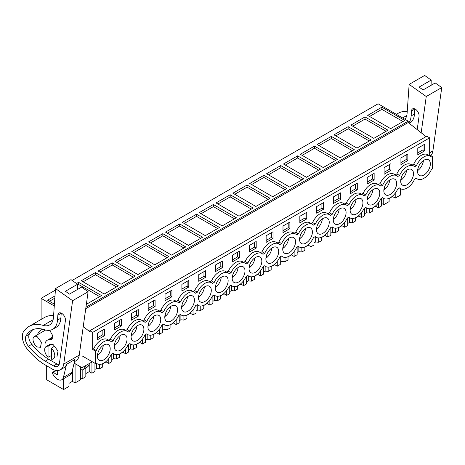 <?xml version="1.0" encoding="UTF-8"?>
<svg xmlns="http://www.w3.org/2000/svg" width="465" height="465" viewBox="0 0 465 465"><rect width="100%" height="100%" fill="white"/><g stroke="black" fill="none" stroke-linecap="round" stroke-linejoin="round"><path stroke-width="0.7" d="M83.241 326.57L89.803 331.743L89.803 330.743L426.794 136.181L429.66 137.838L429.66 154.955L432.357 156.513L432.357 168.969L431.468 169.481A13.107 7.568 -60 0 1 423.935 178.304A13.107 7.568 -60 0 1 417.378 178.955A13.107 7.568 -60 0 1 416.396 178.182L414.623 179.205A13.107 7.568 -60 0 1 407.084 188.034A13.107 7.568 -60 0 1 400.528 188.685A13.107 7.568 -60 0 1 399.545 187.912L397.773 188.935A13.107 7.568 -60 0 1 390.234 197.759A13.107 7.568 -60 0 1 383.683 198.41A13.107 7.568 -60 0 1 382.695 197.637L380.922 198.665A13.107 7.568 -60 0 1 373.383 207.489A13.107 7.568 -60 0 1 366.833 208.14A13.107 7.568 -60 0 1 365.845 207.367L364.072 208.39A13.107 7.568 -60 0 1 356.533 217.219A13.107 7.568 -60 0 1 349.982 217.864A13.107 7.568 -60 0 1 349 217.097L347.221 218.12A13.107 7.568 -60 0 1 339.683 226.943A13.107 7.568 -60 0 1 333.132 227.594A13.107 7.568 -60 0 1 332.15 226.821L330.371 227.844A13.107 7.568 -60 0 1 322.838 236.673A13.107 7.568 -60 0 1 316.281 237.324A13.107 7.568 -60 0 1 315.299 236.551L313.52 237.574A13.107 7.568 -60 0 1 305.987 246.404A13.107 7.568 -60 0 1 299.431 247.049A13.107 7.568 -60 0 1 298.449 246.276L296.676 247.304A13.107 7.568 -60 0 1 289.137 256.128A13.107 7.568 -60 0 1 282.581 256.779A13.107 7.568 -60 0 1 281.598 256.006L279.825 257.029A13.107 7.568 -60 0 1 272.287 265.858A13.107 7.568 -60 0 1 265.736 266.509A13.107 7.568 -60 0 1 264.748 265.736L262.975 266.759A13.107 7.568 -60 0 1 255.436 275.588A13.107 7.568 -60 0 1 248.885 276.233A13.107 7.568 -60 0 1 247.897 275.46L246.125 276.489A13.107 7.568 -60 0 1 238.586 285.312A13.107 7.568 -60 0 1 232.035 285.963A13.107 7.568 -60 0 1 231.053 285.19L229.274 286.213A13.107 7.568 -60 0 1 221.735 295.043A13.107 7.568 -60 0 1 215.185 295.694A13.107 7.568 -60 0 1 214.202 294.92L212.424 295.943A13.107 7.568 -60 0 1 204.891 304.767A13.107 7.568 -60 0 1 198.334 305.418A13.107 7.568 -60 0 1 197.352 304.645L195.573 305.674A13.107 7.568 -60 0 1 188.04 314.497A13.107 7.568 -60 0 1 181.484 315.148A13.107 7.568 -60 0 1 180.501 314.375L178.729 315.398A13.107 7.568 -60 0 1 171.19 324.227A13.107 7.568 -60 0 1 164.639 324.872A13.107 7.568 -60 0 1 163.651 324.105L161.878 325.128A13.107 7.568 -60 0 1 154.339 333.951A13.107 7.568 -60 0 1 147.789 334.602A13.107 7.568 -60 0 1 146.8 333.829L145.028 334.852A13.107 7.568 -60 0 1 137.489 343.682A13.107 7.568 -60 0 1 130.938 344.333A13.107 7.568 -60 0 1 129.95 343.559L128.177 344.582A13.107 7.568 -60 0 1 120.638 353.412A13.107 7.568 -60 0 1 114.088 354.057A13.107 7.568 -60 0 1 113.105 353.284L111.327 354.313A13.107 7.568 -60 0 1 103.794 363.136A13.107 7.568 -60 0 1 97.237 363.787A13.107 7.568 -60 0 1 96.255 363.014L95.366 363.525L95.366 351.075L96.255 350.564A13.107 7.568 -60 0 1 103.794 341.734A13.107 7.568 -60 0 1 110.345 341.089A13.107 7.568 -60 0 1 111.327 341.856L113.105 340.833A13.107 7.568 -60 0 1 120.638 332.01A13.107 7.568 -60 0 1 127.195 331.359A13.107 7.568 -60 0 1 128.177 332.132L129.95 331.103A13.107 7.568 -60 0 1 137.489 322.28A13.107 7.568 -60 0 1 144.045 321.629A13.107 7.568 -60 0 1 145.028 322.402L146.8 321.379A13.107 7.568 -60 0 1 154.339 312.55A13.107 7.568 -60 0 1 160.89 311.905A13.107 7.568 -60 0 1 161.878 312.678L163.651 311.649A13.107 7.568 -60 0 1 171.19 302.825A13.107 7.568 -60 0 1 177.74 302.174A13.107 7.568 -60 0 1 178.729 302.948L180.501 301.925A13.107 7.568 -60 0 1 188.04 293.095A13.107 7.568 -60 0 1 194.591 292.444A13.107 7.568 -60 0 1 195.573 293.217L197.352 292.194A13.107 7.568 -60 0 1 204.891 283.365A13.107 7.568 -60 0 1 211.441 282.72A13.107 7.568 -60 0 1 212.424 283.493L214.202 282.464A13.107 7.568 -60 0 1 221.735 273.641A13.107 7.568 -60 0 1 228.292 272.99A13.107 7.568 -60 0 1 229.274 273.763L231.053 272.74A13.107 7.568 -60 0 1 238.586 263.911A13.107 7.568 -60 0 1 245.142 263.26A13.107 7.568 -60 0 1 246.125 264.033L247.897 263.01A13.107 7.568 -60 0 1 255.436 254.186A13.107 7.568 -60 0 1 261.993 253.535A13.107 7.568 -60 0 1 262.975 254.309L264.748 253.28A13.107 7.568 -60 0 1 272.287 244.456A13.107 7.568 -60 0 1 278.837 243.805A13.107 7.568 -60 0 1 279.825 244.578L281.598 243.555A13.107 7.568 -60 0 1 289.137 234.726A13.107 7.568 -60 0 1 295.688 234.081A13.107 7.568 -60 0 1 296.676 234.848L298.449 233.825A13.107 7.568 -60 0 1 305.987 225.002A13.107 7.568 -60 0 1 312.538 224.351A13.107 7.568 -60 0 1 313.52 225.124L315.299 224.101A13.107 7.568 -60 0 1 322.838 215.272A13.107 7.568 -60 0 1 329.389 214.621A13.107 7.568 -60 0 1 330.371 215.394L332.15 214.371A13.107 7.568 -60 0 1 339.683 205.542A13.107 7.568 -60 0 1 346.239 204.896A13.107 7.568 -60 0 1 347.221 205.669L349 204.641A13.107 7.568 -60 0 1 356.533 195.817A13.107 7.568 -60 0 1 363.089 195.166A13.107 7.568 -60 0 1 364.072 195.939L365.845 194.916A13.107 7.568 -60 0 1 373.383 186.087A13.107 7.568 -60 0 1 379.934 185.436A13.107 7.568 -60 0 1 380.922 186.209L382.695 185.186A13.107 7.568 -60 0 1 390.234 176.357A13.107 7.568 -60 0 1 396.785 175.712A13.107 7.568 -60 0 1 397.773 176.485L399.545 175.456A13.107 7.568 -60 0 1 407.084 166.633A13.107 7.568 -60 0 1 413.635 165.982A13.107 7.568 -60 0 1 414.623 166.755L416.396 165.732A13.107 7.568 -60 0 1 423.935 156.903A13.107 7.568 -60 0 1 430.485 156.252A13.107 7.568 -60 0 1 431.468 157.025L432.357 156.513M395.221 193.202L395.221 198.09L400.598 194.992L400.598 188.72M72.151 280.43L378.103 103.788L408.218 121.173L85.944 307.237M426.062 136.605L408.218 122.533L408.218 121.173M429.66 137.838L92.669 332.399L92.669 349.517L95.366 351.075M110.345 341.089L107.648 339.531A13.107 7.568 -60 0 0 93.558 349.006L92.669 349.517M127.195 331.359L124.498 329.801A13.107 7.568 -60 0 0 110.408 339.276L108.81 340.2M144.045 321.629L141.348 320.071A13.107 7.568 -60 0 0 127.259 329.551L125.66 330.47M160.89 311.905L158.199 310.347A13.107 7.568 -60 0 0 144.109 319.821L142.511 320.745M177.74 302.174L175.043 300.617A13.107 7.568 -60 0 0 160.954 310.091L159.356 311.015M194.591 292.444L191.894 290.892A13.107 7.568 -60 0 0 177.804 300.367L176.206 301.291M211.441 282.72L208.744 281.162A13.107 7.568 -60 0 0 194.655 290.637L193.056 291.561M228.292 272.99L225.595 271.432A13.107 7.568 -60 0 0 211.505 280.912L209.907 281.831M245.142 263.26L242.445 261.708A13.107 7.568 -60 0 0 228.356 271.182L226.757 272.106M261.993 253.535L259.296 251.978A13.107 7.568 -60 0 0 245.206 261.452L243.608 262.376M278.837 243.805L276.146 242.248A13.107 7.568 -60 0 0 262.051 251.728L260.452 252.646M295.688 234.081L292.991 232.523A13.107 7.568 -60 0 0 278.901 241.998L277.303 242.922M312.538 224.351L309.841 222.793A13.107 7.568 -60 0 0 295.752 232.268L294.153 233.192M329.389 214.621L326.692 213.069A13.107 7.568 -60 0 0 312.602 222.543L311.004 223.462M346.239 204.896L343.542 203.339A13.107 7.568 -60 0 0 329.452 212.813L327.854 213.737M363.089 195.166L360.392 193.609A13.107 7.568 -60 0 0 346.303 203.083L344.704 204.007M379.934 185.436L377.243 183.884A13.107 7.568 -60 0 0 363.153 193.359L361.555 194.283M396.785 175.712L394.093 174.154A13.107 7.568 -60 0 0 379.998 183.629L378.4 184.553M413.635 165.982L410.938 164.424A13.107 7.568 -60 0 0 396.848 173.904L395.25 174.823M430.485 156.252L427.788 154.7A13.107 7.568 -60 0 0 413.699 164.174L412.1 165.098M429.66 154.955L428.951 155.368M104.549 335.654L104.549 329.04L97.638 333.027L97.638 339.642L104.549 335.654L102.864 334.684L102.864 330.011M323.594 209.192L323.594 202.577L316.682 206.565L316.682 213.179L323.594 209.192L321.908 208.221L321.908 203.548M340.444 199.462L333.533 203.449L333.533 196.835L340.444 192.847L340.444 199.462L338.758 198.491L333.533 201.508M374.145 180.007L374.145 173.393L367.234 177.38L367.234 183.995L374.145 180.007L372.459 179.037L372.459 174.363M131.339 313.573L138.25 309.585L138.25 316.2L131.339 320.187L131.339 313.573M155.101 306.47L148.19 310.457L148.19 303.843L155.101 299.855L155.101 306.47L153.415 305.499L148.19 308.516M181.891 284.388L188.796 280.401L188.796 287.015L181.891 291.003L181.891 284.388M357.294 189.737L357.294 183.123L350.383 187.11L350.383 193.725L357.294 189.737L355.609 188.761L355.609 184.094M299.838 216.295L299.838 222.909L306.743 218.922L306.743 212.302L299.838 216.295M282.987 226.019L282.987 232.634L289.893 228.646L289.893 222.032L282.987 226.019M222.497 267.561L215.586 271.548L215.586 264.934L222.497 260.946L222.497 267.561L220.811 266.584L215.586 269.601M249.287 245.479L249.287 252.094L256.198 248.101L256.198 241.486L249.287 245.479M266.137 235.749L273.042 231.762L273.042 238.376L266.137 242.364L266.137 235.749M232.436 255.204L239.347 251.216L239.347 257.831L232.436 261.818L232.436 255.204M205.646 277.285L205.646 270.671L198.741 274.658L198.741 281.279L205.646 277.285L203.961 276.315L203.961 271.647M384.084 167.656L384.084 174.27L390.989 170.277L390.989 163.663L384.084 167.656M407.84 160.553L407.84 153.938L400.935 157.926L400.935 164.54L407.84 160.553L406.154 159.576L406.154 154.909M114.489 323.303L114.489 329.918L121.4 325.93L121.4 319.31L114.489 323.303M171.945 296.746L171.945 290.131L165.04 294.118L165.04 300.733L171.945 296.746L170.26 295.769L170.26 291.102M424.69 150.823L417.785 154.81L417.785 148.196L424.69 144.208L424.69 150.823L423.005 149.852L417.785 152.869M428.98 169.243A9.056 5.225 -60 0 1 419.407 175.445A9.056 5.225 -60 0 1 418.889 165.964A9.056 5.225 -60 0 1 428.463 159.762A9.056 5.225 -60 0 1 428.98 169.243M149.294 321.611A9.056 5.225 -60 0 1 158.867 315.41A9.056 5.225 -60 0 1 159.385 324.89A9.056 5.225 -60 0 1 149.811 331.092A9.056 5.225 -60 0 1 149.294 321.611M115.593 341.072A9.056 5.225 -60 0 1 125.166 334.864A9.056 5.225 -60 0 1 125.684 344.35A9.056 5.225 -60 0 1 116.111 350.552A9.056 5.225 -60 0 1 115.593 341.072M300.942 234.064A9.056 5.225 -60 0 1 310.515 227.856A9.056 5.225 -60 0 1 311.033 237.342A9.056 5.225 -60 0 1 301.459 243.544A9.056 5.225 -60 0 1 300.942 234.064M368.338 195.149A9.056 5.225 -60 0 1 377.911 188.947A9.056 5.225 -60 0 1 378.429 198.427A9.056 5.225 -60 0 1 368.855 204.629A9.056 5.225 -60 0 1 368.338 195.149M412.13 178.973A9.056 5.225 -60 0 1 402.556 185.175A9.056 5.225 -60 0 1 402.039 175.694A9.056 5.225 -60 0 1 411.612 169.493A9.056 5.225 -60 0 1 412.13 178.973M385.189 185.425A9.056 5.225 -60 0 1 394.762 179.217A9.056 5.225 -60 0 1 395.279 188.697A9.056 5.225 -60 0 1 385.706 194.905A9.056 5.225 -60 0 1 385.189 185.425M351.488 204.879A9.056 5.225 -60 0 1 361.061 198.677A9.056 5.225 -60 0 1 361.578 208.157A9.056 5.225 -60 0 1 352.005 214.359A9.056 5.225 -60 0 1 351.488 204.879M344.728 217.882A9.056 5.225 -60 0 1 335.155 224.084A9.056 5.225 -60 0 1 334.637 214.603A9.056 5.225 -60 0 1 344.21 208.401A9.056 5.225 -60 0 1 344.728 217.882M182.995 302.157A9.056 5.225 -60 0 1 192.568 295.955A9.056 5.225 -60 0 1 193.085 305.435A9.056 5.225 -60 0 1 183.512 311.637A9.056 5.225 -60 0 1 182.995 302.157M327.883 227.612A9.056 5.225 -60 0 1 318.31 233.814A9.056 5.225 -60 0 1 317.793 224.333A9.056 5.225 -60 0 1 327.36 218.131A9.056 5.225 -60 0 1 327.883 227.612M199.845 292.427A9.056 5.225 -60 0 1 209.419 286.225A9.056 5.225 -60 0 1 209.936 295.705A9.056 5.225 -60 0 1 200.363 301.913A9.056 5.225 -60 0 1 199.845 292.427M176.235 315.165A9.056 5.225 -60 0 1 166.662 321.367A9.056 5.225 -60 0 1 166.144 311.887A9.056 5.225 -60 0 1 175.718 305.685A9.056 5.225 -60 0 1 176.235 315.165M243.631 276.251A9.056 5.225 -60 0 1 234.058 282.453A9.056 5.225 -60 0 1 233.54 272.972A9.056 5.225 -60 0 1 243.114 266.771A9.056 5.225 -60 0 1 243.631 276.251M294.182 247.066A9.056 5.225 -60 0 1 284.609 253.268A9.056 5.225 -60 0 1 284.092 243.788A9.056 5.225 -60 0 1 293.665 237.586A9.056 5.225 -60 0 1 294.182 247.066M142.534 334.62A9.056 5.225 -60 0 1 132.961 340.822A9.056 5.225 -60 0 1 132.444 331.342A9.056 5.225 -60 0 1 142.017 325.14A9.056 5.225 -60 0 1 142.534 334.62M98.743 350.796A9.056 5.225 -60 0 1 108.316 344.594A9.056 5.225 -60 0 1 108.839 354.074A9.056 5.225 -60 0 1 99.266 360.276A9.056 5.225 -60 0 1 98.743 350.796M226.786 285.981A9.056 5.225 -60 0 1 217.213 292.183A9.056 5.225 -60 0 1 216.69 282.703A9.056 5.225 -60 0 1 226.263 276.501A9.056 5.225 -60 0 1 226.786 285.981M260.481 266.521A9.056 5.225 -60 0 1 250.908 272.728A9.056 5.225 -60 0 1 250.391 263.248A9.056 5.225 -60 0 1 259.964 257.04A9.056 5.225 -60 0 1 260.481 266.521M267.241 253.518A9.056 5.225 -60 0 1 276.815 247.316A9.056 5.225 -60 0 1 277.332 256.796A9.056 5.225 -60 0 1 267.759 262.998A9.056 5.225 -60 0 1 267.241 253.518M92.029 361.601L92.029 361.95L82.055 367.71L82.055 355.841L95.366 363.525M82.055 367.71L74.121 363.13M80.457 367.92L80.457 379.824L75.08 382.928L72.383 381.37L68.977 383.334M68.977 375.604L68.977 386.444L63.606 389.548L63.606 378.708M46.68 365.897L46.68 379.777L63.606 389.548M395.221 198.09L392.524 196.538L389.124 198.503M389.124 198.328L389.124 201.612L383.747 204.716L383.747 198.45M381.381 204.03L381.968 203.693L383.747 204.716M381.381 198.398L381.381 206.082L378.371 207.82L375.674 206.262L372.273 208.227M372.273 208.053L372.273 211.343L369.262 213.08L369.262 208.75M364.537 213.761L366.24 212.772L369.262 213.08M364.537 208.122L364.537 215.812L361.52 217.55L358.823 215.993L355.423 217.957M355.423 217.783L355.423 221.073L352.412 222.811L352.412 218.48M347.686 223.485L349.389 222.503L352.412 222.811M347.686 217.853L347.686 225.537L344.67 227.275L341.978 225.723L338.572 227.687M338.572 227.513L338.572 230.797L335.561 232.535L335.561 228.21M330.836 233.215L332.539 232.233L335.561 232.535M330.836 227.583L330.836 235.267L327.825 237.005L325.128 235.447L321.722 237.412M321.722 237.237L321.722 240.527L318.711 242.265L318.711 237.935M313.985 242.945L315.689 241.957L318.711 242.265M313.985 237.307L313.985 244.991L310.975 246.735L308.278 245.177L304.871 247.142M304.871 246.967L304.871 250.257L301.861 251.995L301.861 247.665M297.135 252.669L298.844 251.687L301.861 251.995M297.135 247.037L297.135 254.721L294.124 256.459L291.427 254.907L288.027 256.872M288.027 256.692L288.027 259.981L285.01 261.719L285.01 257.395M280.285 262.4L281.993 261.411L285.01 261.719M280.285 256.761L280.285 264.451L277.274 266.189L274.577 264.632L271.176 266.596M271.176 266.422L271.176 269.712L268.16 271.45L268.16 267.119M263.434 272.124L265.143 271.142L268.16 271.45M263.434 266.492L263.434 274.176L260.423 275.919L257.726 274.362L254.326 276.326M254.326 276.152L254.326 279.436L251.315 281.18L251.315 276.849M246.59 281.854L248.293 280.872L251.315 281.18M246.59 276.222L246.59 283.906L243.573 285.644L240.882 284.086L237.476 286.051M237.476 285.876L237.476 289.166L234.465 290.904L234.465 286.574M229.739 291.584L231.442 290.596L234.465 290.904M229.739 285.946L229.739 293.636L226.728 295.374L224.031 293.816L220.625 295.781M220.625 295.606L220.625 298.896L217.614 300.634L217.614 296.304M212.889 301.308L214.592 300.326L217.614 300.634M212.889 295.676L212.889 303.36L209.878 305.098L207.181 303.546L203.775 305.511M203.775 305.336L203.775 308.621L200.764 310.364L200.764 306.034M196.038 311.038L197.741 310.056L200.764 310.364M196.038 305.406L196.038 313.09L193.027 314.828L190.33 313.271L186.924 315.235M186.924 315.061L186.924 318.351L183.913 320.089L183.913 315.758M179.188 320.769L180.897 319.781L183.913 320.089M179.188 315.13L179.188 322.82L176.177 324.558L173.48 323.001L170.08 324.965M170.08 324.791L170.08 328.081L167.063 329.819L167.063 325.488M162.337 330.493L164.046 329.511L167.063 329.819M162.337 324.861L162.337 332.545L159.326 334.283L156.629 332.731L153.229 334.695M153.229 334.521L153.229 337.805L150.218 339.543L150.218 335.219M145.487 340.223L147.196 339.241L150.218 339.543M145.487 334.591L145.487 342.275L142.476 344.013L139.779 342.455L136.379 344.42M136.379 344.245L136.379 347.535L133.368 349.273L133.368 344.943M128.642 349.953L130.345 348.965L133.368 349.273M128.642 344.315L128.642 351.999L125.626 353.743L122.934 352.185L119.528 354.15M119.528 353.975L119.528 357.26L116.517 359.003L116.517 354.673M111.792 359.678L113.495 358.695L116.517 359.003M111.792 354.045L111.792 361.729L108.781 363.467L106.084 361.91L102.678 363.88M102.678 363.7L102.678 366.99L99.667 368.728L99.667 364.403M94.941 369.408L96.644 368.42L99.667 368.728M94.941 363.281L94.941 371.459L91.931 373.197L89.234 371.64L85.827 373.604M85.827 368.018L85.827 376.72L82.817 378.458L82.817 369.756M80.457 378.219L82.817 378.458M41.112 319.443L41.112 298.35L54.277 305.953M55.405 290.096L41.112 298.35M381.858 107.206L367.705 115.378L390.664 128.636L404.817 120.464L381.858 107.206L381.858 109.351L402.969 121.534M196.515 214.214L219.474 227.472L205.321 235.645L182.356 222.386L196.515 214.214L196.515 216.359L184.21 223.456M179.664 223.944L202.624 237.202L188.47 245.375L165.511 232.116L179.664 223.944L179.664 226.083L167.365 233.186M230.21 194.759L216.056 202.932L239.022 216.19L253.175 208.018L230.21 194.759L230.21 196.898L251.321 209.087M213.359 204.49L199.206 212.662L222.171 225.914L236.325 217.748L213.359 204.49L213.359 206.629L234.47 218.817M129.113 253.129L152.078 266.387L137.925 274.559L114.96 261.301L129.113 253.129L129.113 255.268L116.814 262.37M112.263 262.853L98.109 271.025L121.074 284.284L135.228 276.111L112.263 262.853L112.263 264.998L133.374 277.181M162.814 233.674L185.773 246.927L171.62 255.099L148.661 241.841L162.814 233.674L162.814 235.813L150.515 242.916M145.964 243.398L131.81 251.571L154.775 264.829L168.929 256.657L145.964 243.398L145.964 245.537L167.075 257.726M331.307 136.39L354.272 149.649L340.118 157.821L317.153 144.563L331.307 136.39L331.307 138.529L319.007 145.632M314.456 146.12L300.303 154.293L323.268 167.551L337.421 159.379L314.456 146.12L314.456 148.259L335.567 160.448M365.008 116.936L387.973 130.194L373.819 138.367L350.854 125.108L365.008 116.936L365.008 119.075L352.708 126.178M348.157 126.666L371.122 139.919L356.969 148.091L334.004 134.833L348.157 126.666L348.157 128.805L335.858 135.908M263.911 175.305L249.757 183.477L272.717 196.73L286.876 188.563L263.911 175.305L263.911 177.444L285.022 189.633M247.06 185.029L270.026 198.288L255.872 206.46L232.907 193.202L247.06 185.029L247.06 187.174L234.761 194.271M297.612 155.851L283.458 164.017L306.418 177.275L320.571 169.103L297.612 155.851L297.612 157.99L318.717 170.173M280.761 165.575L303.721 178.833L289.567 187.006L266.608 173.747L280.761 165.575L280.761 167.714L268.462 174.817M86.502 303.238L87.374 303.738L101.527 295.571L78.568 282.313L78.568 284.452L77.539 285.045M76.493 283.505L78.568 282.313M95.412 272.583L118.377 285.841L104.224 294.014L81.259 280.755L95.412 272.583L95.412 274.722L83.113 281.825M54.405 304.162L47.564 300.21L54.992 295.92M408.218 122.533L85.74 308.714M89.803 330.743L92.669 332.399M93.558 349.006L96.255 350.564M110.408 339.276L113.105 340.833M127.259 329.551L129.95 331.103M144.109 319.821L146.8 321.379M160.954 310.091L163.651 311.649M177.804 300.367L180.501 301.925M194.655 290.637L197.352 292.194M211.505 280.912L214.202 282.464M228.356 271.182L231.053 272.74M245.206 261.452L247.897 263.01M262.051 251.728L264.748 253.28M278.901 241.998L281.598 243.555M295.752 232.268L298.449 233.825M312.602 222.543L315.299 224.101M329.452 212.813L332.15 214.371M346.303 203.083L349 204.641M363.153 193.359L365.845 194.916M379.998 183.629L382.695 185.186M396.848 173.904L399.545 175.456M413.699 164.174L416.396 165.732M102.864 334.684L97.638 337.7M321.908 208.221L316.682 211.232M338.758 198.491L338.758 193.824M372.459 179.037L367.234 182.053M138.25 316.2L136.565 315.229L136.565 310.556M136.565 315.229L131.339 318.24M153.415 305.499L153.415 300.832M188.796 287.015L187.11 286.045L187.11 281.372M187.11 286.045L181.891 289.056M355.609 188.761L350.383 191.778M306.743 218.922L305.057 217.946L305.057 213.278M305.057 217.946L299.838 220.962M289.893 228.646L288.207 227.676L288.207 223.002M288.207 227.676L282.987 230.692M220.811 266.584L220.811 261.917M256.198 248.101L254.512 247.13L254.512 242.463M254.512 247.13L249.287 250.147M273.042 238.376L271.362 237.4L271.362 232.733M271.362 237.4L266.137 240.417M239.347 257.831L237.662 256.86L237.662 252.187M237.662 256.86L232.436 259.877M203.961 276.315L198.741 279.331M390.989 170.277L389.31 169.306L389.31 164.639M389.31 169.306L384.084 172.323M406.154 159.576L400.935 162.593M121.4 325.93L119.714 324.954L119.714 320.286M119.714 324.954L114.489 327.97M170.26 295.769L165.04 298.786M423.005 149.852L423.005 145.179M89.234 371.64L89.234 365.124M91.931 373.197L91.931 362.008M96.644 363.444L96.644 368.42M106.084 361.91L106.084 361.479M108.781 363.467L108.781 358.579M113.495 353.72L113.495 358.695M122.934 352.185L122.934 351.755M125.626 353.743L125.626 348.849M130.345 343.99L130.345 348.965M139.779 342.455L139.779 342.025M142.476 344.013L142.476 339.119M147.196 334.259L147.196 339.241M156.629 332.731L156.629 332.301M159.326 334.283L159.326 329.394M164.046 324.535L164.046 329.511M173.48 323.001L173.48 322.571M176.177 324.558L176.177 319.664M180.897 314.805L180.897 319.781M190.33 313.271L190.33 312.84M193.027 314.828L193.027 309.934M197.741 305.075L197.741 310.056M207.181 303.546L207.181 303.116M209.878 305.098L209.878 300.21M214.592 295.351L214.592 300.326M224.031 293.816L224.031 293.386M226.728 295.374L226.728 290.48M231.442 285.62L231.442 290.596M240.882 284.086L240.882 283.656M243.573 285.644L243.573 280.75M248.293 275.89L248.293 280.872M257.726 274.362L257.726 273.932M260.423 275.919L260.423 271.025M265.143 266.166L265.143 271.142M274.577 264.632L274.577 264.201M277.274 266.189L277.274 261.295M281.993 256.436L281.993 261.411M291.427 254.907L291.427 254.477M294.124 256.459L294.124 251.571M298.844 246.712L298.844 251.687M308.278 245.177L308.278 244.747M310.975 246.735L310.975 241.841M315.689 236.981L315.689 241.957M325.128 235.447L325.128 235.017M327.825 237.005L327.825 232.111M332.539 227.251L332.539 232.233M341.978 225.723L341.978 225.293M344.67 227.275L344.67 222.386M349.389 217.527L349.389 222.503M358.823 215.993L358.823 215.562M361.52 217.55L361.52 212.656M366.24 207.797L366.24 212.772M375.674 206.262L375.674 205.832M378.371 207.82L378.371 202.926M381.968 198.055L381.968 203.693M392.524 196.538L392.524 196.108M90.117 362.869L87.995 366.542L86.874 367.408M80.16 366.618A2.383 1.378 -120 0 0 80.317 367.507L80.724 368.751A1.43 0.825 -120 0 0 82.357 370.024A1.43 0.825 -120 0 0 82.415 369.983L83.415 369.187A14.299 8.254 -120 0 0 85.484 365.728M72.383 381.37L72.383 370.332M75.08 382.928L75.08 363.682M369.559 116.448L381.858 109.351M217.62 228.542L196.515 216.359M200.77 238.272L179.664 226.083M217.911 204.001L230.21 196.898M201.06 213.731L213.359 206.629M150.224 267.456L129.113 255.268M99.963 272.095L112.263 264.998M183.925 248.002L162.814 235.813M133.664 252.64L145.964 245.537M352.418 150.718L331.307 138.529M302.157 155.362L314.456 148.259M386.119 131.264L365.008 119.075M369.268 140.994L348.157 128.805M251.612 184.547L263.911 177.444M268.171 199.357L247.06 187.174M285.307 165.087L297.612 157.99M301.866 179.903L280.761 167.714M99.673 296.641L78.568 284.452M116.523 286.911L95.412 274.722M49.418 301.279L54.829 298.152M48.04 357.271A7.149 4.127 60 0 1 46.151 346.547A7.149 4.127 60 0 1 48.04 346.262L48.04 357.271L51.406 355.551M48.04 346.262L51.842 344.193M51.406 348.209L51.406 359.213A7.149 4.127 60 0 0 53.295 358.928A7.149 4.127 60 0 0 51.406 348.209L54.882 345.948M37.386 336.863L41.437 342.321L40.484 347.285L37.386 346.983A6.196 3.575 60 0 1 33.34 341.519A6.196 3.575 60 0 1 34.294 336.555A6.196 3.575 60 0 1 37.386 336.863M423.406 160.541A9.056 5.225 -60 0 1 422.069 165.255A9.056 5.225 -60 0 1 418.035 170.335L417.611 170.085M421.139 162.57A6.039 3.488 -60 0 1 421.087 162.785L420.825 162.936M418.035 168.132L418.035 170.335M406.555 170.271A9.056 5.225 -60 0 1 405.218 174.985A9.056 5.225 -60 0 1 401.185 180.06L400.76 179.816M404.288 172.294A6.039 3.488 -60 0 1 404.236 172.509L403.975 172.66M401.185 177.857L401.185 180.06M389.705 179.996A9.056 5.225 -60 0 1 388.368 184.71A9.056 5.225 -60 0 1 384.334 189.79L383.91 189.546M387.438 182.024A6.039 3.488 -60 0 1 387.386 182.239L387.124 182.39M384.334 187.587L384.334 189.79M372.854 189.726A9.056 5.225 -60 0 1 371.523 194.44A9.056 5.225 -60 0 1 367.484 199.52L367.059 199.27M370.588 191.754A6.039 3.488 -60 0 1 370.541 191.969L370.274 192.121M367.484 197.317L367.484 199.52M356.01 199.45A9.056 5.225 -60 0 1 354.673 204.164A9.056 5.225 -60 0 1 350.639 209.244L350.209 209M353.737 201.479A6.039 3.488 -60 0 1 353.691 201.694L353.429 201.845M350.639 207.041L350.639 209.244M339.159 209.18A9.056 5.225 -60 0 1 337.823 213.894A9.056 5.225 -60 0 1 333.789 218.974L333.364 218.73M336.887 211.209A6.039 3.488 -60 0 1 336.84 211.424L336.579 211.575M333.789 216.771L333.789 218.974M322.309 218.91A9.056 5.225 -60 0 1 320.972 223.624A9.056 5.225 -60 0 1 316.938 228.699L316.514 228.455M320.036 220.933A6.039 3.488 -60 0 1 319.99 221.148L319.728 221.305M316.938 226.496L316.938 228.699M305.459 228.635A9.056 5.225 -60 0 1 304.122 233.349A9.056 5.225 -60 0 1 300.088 238.429L299.663 238.185M303.192 230.663A6.039 3.488 -60 0 1 303.139 230.878L302.878 231.029M300.088 236.226L300.088 238.429M288.608 238.365A9.056 5.225 -60 0 1 287.271 243.079A9.056 5.225 -60 0 1 283.237 248.159L282.813 247.909M286.341 240.393A6.039 3.488 -60 0 1 286.289 240.608L286.027 240.76M283.237 245.956L283.237 248.159M271.758 248.095A9.056 5.225 -60 0 1 270.427 252.809A9.056 5.225 -60 0 1 266.387 257.883L265.963 257.639M269.491 250.118A6.039 3.488 -60 0 1 269.444 250.333L269.177 250.484M266.387 255.68L266.387 257.883M254.907 257.819A9.056 5.225 -60 0 1 253.576 262.533A9.056 5.225 -60 0 1 249.542 267.613L249.112 267.369M252.64 259.848A6.039 3.488 -60 0 1 252.594 260.063L252.332 260.214M249.542 265.41L249.542 267.613M238.063 267.549A9.056 5.225 -60 0 1 236.726 272.263A9.056 5.225 -60 0 1 232.692 277.343L232.268 277.094M235.79 269.578A6.039 3.488 -60 0 1 235.743 269.793L235.482 269.944M232.692 275.141L232.692 277.343M221.212 277.28A9.056 5.225 -60 0 1 219.875 281.993A9.056 5.225 -60 0 1 215.841 287.068L215.417 286.824M218.939 279.302A6.039 3.488 -60 0 1 218.893 279.517L218.631 279.668M215.841 284.865L215.841 287.068M204.362 287.004A9.056 5.225 -60 0 1 203.025 291.718A9.056 5.225 -60 0 1 198.991 296.798L198.567 296.554M202.095 289.032A6.039 3.488 -60 0 1 202.043 289.247L201.781 289.399M198.991 294.595L198.991 296.798M187.511 296.734A9.056 5.225 -60 0 1 186.174 301.448A9.056 5.225 -60 0 1 182.141 306.522L181.716 306.278M185.244 298.763A6.039 3.488 -60 0 1 185.192 298.978L184.931 299.129M182.141 304.319L182.141 306.522M170.661 306.458A9.056 5.225 -60 0 1 169.324 311.172A9.056 5.225 -60 0 1 165.29 316.252L164.866 316.008M168.394 308.487A6.039 3.488 -60 0 1 168.342 308.702L168.08 308.853M165.29 314.049L165.29 316.252M153.81 316.188A9.056 5.225 -60 0 1 152.479 320.902A9.056 5.225 -60 0 1 148.44 325.982L148.015 325.738M151.544 318.217A6.039 3.488 -60 0 1 151.497 318.432L151.23 318.583M148.44 323.779L148.44 325.982M136.966 325.919A9.056 5.225 -60 0 1 135.629 330.632A9.056 5.225 -60 0 1 131.595 335.707L131.165 335.463M134.693 327.941A6.039 3.488 -60 0 1 134.647 328.156L134.385 328.307M131.595 333.504L131.595 335.707M120.115 335.643A9.056 5.225 -60 0 1 118.778 340.357A9.056 5.225 -60 0 1 114.745 345.437L114.32 345.193M117.843 337.671A6.039 3.488 -60 0 1 117.796 337.886L117.535 338.038M114.745 343.234L114.745 345.437M103.265 345.373A9.056 5.225 -60 0 1 101.928 350.087A9.056 5.225 -60 0 1 97.894 355.167L97.47 354.917M100.992 347.401A6.039 3.488 -60 0 1 100.946 347.617L100.684 347.768M97.894 352.964L97.894 355.167M430.84 155.636A16.682 9.631 60 0 0 432.886 150.951L441.75 87.571L435.211 82.933L423.08 89.937L419.058 87.089L431.195 80.085L424.65 75.452L409.148 84.397L426.248 96.522L421.18 132.758M396.372 114.338L398.127 113.321A42.89 24.761 60 0 1 407.235 111.35M431.195 80.085L431.096 85.31M409.322 123.405L409.752 123.161A23.192 13.392 60 0 0 414.507 114.001L414.856 109.06A5.388 3.11 60 0 1 414.867 108.926M441.75 87.571L426.248 96.522M409.148 84.397L407.102 113.251A19.065 11.009 60 0 1 404.957 119.29M414.507 114.001L411.136 115.942L411.484 111.001A5.388 3.11 60 0 1 412.589 108.874A5.388 3.11 60 0 1 416.878 110.467A5.388 3.11 60 0 1 419.081 116.081A5.388 3.11 60 0 1 419.052 116.366L417.198 129.619M411.136 115.942A23.192 13.392 60 0 1 408.776 122.975M46.151 346.547L49.79 344.449A7.149 4.127 60 0 1 53.365 344.803L58.032 351.098L56.933 356.829M45.105 343.397A12.061 6.963 60 0 1 47.331 340.188A12.061 6.963 60 0 1 50.104 339.653L52.388 338.334M49.72 330.284L52.58 335.41L51.476 339.386L50.104 339.653M37.427 334.742A23.977 13.845 60 0 1 41.373 329.871A23.977 13.845 60 0 1 42.861 329.203M74.47 361.66L75.923 360.823A16.682 9.631 60 0 0 79.248 355.121L88.112 291.741L81.573 287.108L69.442 294.113L65.42 291.264L77.556 284.26L71.011 279.622L55.509 288.573L72.61 300.692L63.746 364.072A16.682 9.631 60 0 1 60.421 369.768A16.682 9.631 60 0 1 52.214 369.024L43.013 363.642A54.806 31.643 60 0 1 27.11 348.831A12.869 7.428 60 0 1 23.959 343.594A14.043 8.108 60 0 1 23.25 332.15L24.407 330.58A42.89 24.761 60 0 1 28.987 326.442A42.89 24.761 60 0 1 43.228 325.413L53.12 319.699M28.987 326.442L44.489 317.49A42.89 24.761 60 0 1 53.597 315.526M77.556 284.26L77.457 289.48M59.072 364.7A8.446 4.877 60 0 1 56.951 363.956L48.581 359.236A54.806 31.643 60 0 1 31.8 344.309A8.126 4.691 60 0 1 29.307 334.19A38.287 22.105 60 0 1 33.05 329.586M60.869 318.17L57.497 320.118A23.192 13.392 60 0 1 52.743 329.278L56.114 327.331A23.192 13.392 60 0 0 60.869 318.17L61.217 313.23A5.388 3.11 60 0 1 61.229 313.096M88.112 291.741L72.61 300.692M71.86 372.5L63.438 377.365L66.576 364.316L75.005 359.451L71.86 372.5A8.579 4.952 60 0 1 70.256 374.866L61.833 379.731A8.579 4.952 60 0 1 53.667 375.447L52.934 374.319A1.43 0.825 60 0 1 52.574 373.319L52.528 372.756A0.953 0.552 60 0 1 52.725 372.244A0.953 0.552 60 0 1 53.242 372.32L56.41 370.495M66.576 364.316A16.682 9.631 60 0 1 63.786 367.827L60.421 369.768M55.509 288.573L53.463 317.421A19.065 11.009 60 0 1 49.557 324.954A19.065 11.009 60 0 1 43.228 325.413M57.497 320.118L57.846 315.177A5.388 3.11 60 0 1 58.95 313.05A5.388 3.11 60 0 1 63.24 314.636A5.388 3.11 60 0 1 65.443 320.251A5.388 3.11 60 0 1 65.414 320.542L59.421 363.392A8.446 4.877 60 0 1 57.736 366.281A8.446 4.877 60 0 1 53.58 365.903L45.21 361.177A54.806 31.643 60 0 1 28.429 346.256A8.126 4.691 60 0 1 25.935 336.137A38.287 22.105 60 0 1 31.289 330.435A38.287 22.105 60 0 1 44.652 329.714A23.192 13.392 60 0 0 52.743 329.278M45.21 361.177L48.581 359.236M57.724 370.541L57.625 374.366A0.953 0.552 60 0 1 57.428 374.778A0.953 0.552 60 0 1 56.91 374.709L53.242 372.32M63.438 377.365A8.579 4.952 60 0 1 61.833 379.731M83.415 369.187L87.995 366.542M82.415 369.983L87.002 367.338M432.886 150.951L429.66 152.811M402.597 117.93L406.759 115.529M411.484 111.001L414.856 109.06M79.248 355.121L63.746 364.072M25.935 336.137L29.307 334.19M28.429 346.256L31.8 344.309M53.58 365.903L56.951 363.956M57.846 315.177L61.217 313.23M56.91 374.709L57.631 374.29M112.925 353.388L114.088 354.057M129.776 343.658L130.938 344.333M146.626 333.934L147.789 334.602M163.477 324.204L164.639 324.872M180.327 314.474L181.484 315.148M197.172 304.749L198.334 305.418M214.022 295.019L215.185 295.694M230.873 285.295L232.035 285.963M247.723 275.565L248.885 276.233M264.573 265.835L265.736 266.509M281.424 256.11L282.581 256.779M298.274 246.38L299.431 247.049M315.119 236.65L316.281 237.324M331.969 226.926L333.132 227.594M348.82 217.196L349.982 217.864M365.67 207.466L366.833 208.14M382.521 197.741L383.683 198.41M399.371 188.011L400.528 188.685M416.216 178.287L417.378 178.955M96.075 363.119L97.237 363.787M34.294 336.555L45.651 329.999M82.357 370.024L86.938 367.379M47.331 340.188L52.69 337.096M52.725 372.244L55.899 370.413"/></g></svg>
